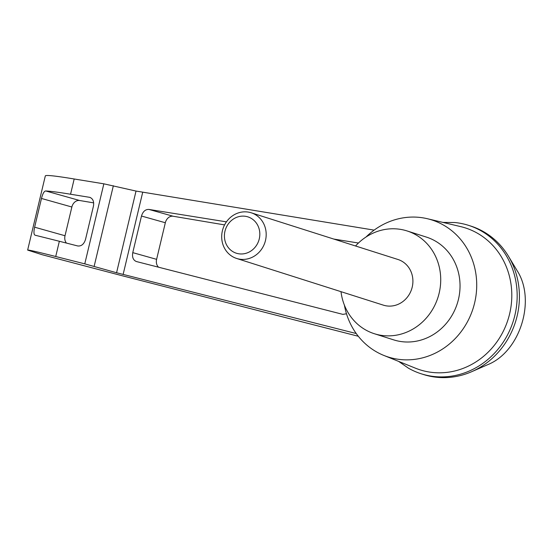 <?xml version="1.0" encoding="UTF-8"?>
<svg xmlns="http://www.w3.org/2000/svg" width="553" height="553" viewBox="0 0 553 553"><rect width="100%" height="100%" fill="white"/><g stroke="black" fill="none" stroke-linecap="round" stroke-linejoin="round"><path stroke-width="0.83" d="M442.918 222.41L454.766 222.52A77.904 71.724 107.7 0 1 468.474 225.327L470.727 226.046A77.904 71.724 107.7 0 1 508.463 256.253L517.055 270.528C536.272 300.148 520.138 351.784 487.635 364.71L471.73 371.671A77.904 71.724 107.7 0 1 423.48 374.512L421.227 373.793A77.904 71.724 107.7 0 1 408.418 368.167L398.678 361.413M508.463 256.253A77.904 71.724 107.7 0 1 471.73 371.671M55.722 256.509L84.775 263.864L116.565 272.747L136.024 191.061L103.846 183.824L74.185 178.985C55.735 175.93 46.113 174.879 45.332 175.847L27.65 250.06C28.272 249.762 37.632 251.912 55.722 256.509L59.351 241.267L35.178 235.225M136.024 191.061L374.132 230.124M346.496 313.786L342.839 314.367L136.377 261.528C133.197 260.187 131.994 257.228 132.768 252.638L141.485 216.036C142.902 211.516 145.37 209.311 148.895 209.428L226.426 221.857M333.805 239.069L358.441 243.023M116.565 272.747L356.243 333.528M366.065 236.981A71.911 66.208 107.7 0 1 427.358 218.718L460.663 226.612A74.489 68.586 107.7 0 1 509.513 314.291A74.489 68.586 107.7 0 1 425.395 371.284A74.489 68.586 107.7 0 1 415.593 368.236L383.851 355.434A71.911 66.208 107.7 0 1 344.388 305.097M427.358 218.718A71.911 66.208 107.7 0 1 474.515 303.355A71.911 66.208 107.7 0 1 393.314 358.379A71.911 66.208 107.7 0 1 383.851 355.434M358.309 336.265L122.254 275.76L42.242 254.746L27.65 250.06M35.226 235.239C33.768 234.818 33.567 232.136 34.625 227.193L41.475 198.458C42.761 193.522 44.192 191.027 45.775 190.972C50.696 191.234 58.957 192.32 70.556 194.234L74.185 178.985M66.457 243.085A7.991 6.304 105.7 0 1 65.019 235.744L71.862 207.009A7.991 6.304 105.7 0 1 79.673 200.511L93.664 202.868M70.556 194.234L89.807 197.352C92.987 198.686 94.197 201.651 93.422 206.241L85.515 239.435C83.987 244.184 81.388 246.362 77.717 245.961L59.351 241.267M158.573 267.21A7.991 6.304 105.7 0 1 156.61 259.343L165.333 222.741A7.991 6.304 105.7 0 1 173.144 216.244L224.58 224.905M468.474 225.327A77.904 71.724 107.7 0 1 513.198 321.314A77.904 71.724 107.7 0 1 421.227 373.793M355.544 245.988A53.931 49.659 107.7 0 1 407.015 230.926A53.931 49.659 107.7 0 1 438.598 295.295A53.931 49.659 107.7 0 1 378.169 334.759A53.931 49.659 107.7 0 1 374.305 333.708A53.931 49.659 107.7 0 1 341.001 291.673M251.207 212.787L397.932 259.475A23.973 22.072 107.7 0 1 411.964 288.085A23.973 22.072 107.7 0 1 385.109 305.622A23.973 22.072 107.7 0 1 383.395 305.159L236.67 258.472A23.973 22.072 -72.3 0 0 264.97 242.318A23.973 22.072 -72.3 0 0 251.207 212.787A23.973 22.072 -72.3 0 0 249.493 212.324A23.973 22.072 -72.3 0 0 222.638 229.861A23.973 22.072 -72.3 0 0 236.67 258.472M407.015 230.926L426.328 237.071A53.931 49.659 107.7 0 1 457.912 301.44A53.931 49.659 107.7 0 1 397.476 340.904A53.931 49.659 107.7 0 1 393.618 339.853L374.305 333.708M246.534 216.506A19.065 17.558 -72.3 0 0 225.064 240.99A19.065 17.558 -72.3 0 0 254.753 247.647A19.065 17.558 -72.3 0 0 246.534 216.506M123.112 274.516L142.674 192.403M42.242 254.746L27.678 250.108M45.775 190.972L79.673 200.511M41.475 198.458L71.862 207.009M34.625 227.193L65.019 235.744M94.134 266.387L113.351 185.732M84.775 263.864L103.846 183.824M89.323 197.241L90.284 197.511M132.768 252.638L156.61 259.343M141.485 216.036L165.333 222.741M148.895 209.428L173.144 216.244"/></g></svg>
